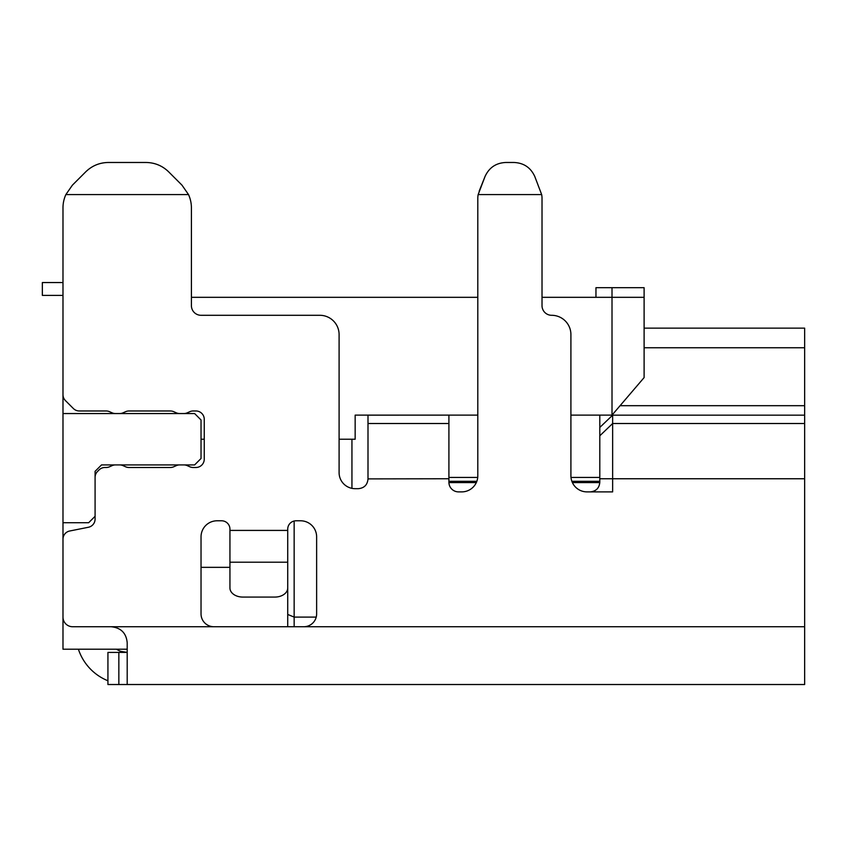 <?xml version="1.0" encoding="UTF-8"?>
<svg xmlns="http://www.w3.org/2000/svg" width="847" height="847" viewBox="0 0 847 847"><rect width="100%" height="100%" fill="white"/><g stroke="black" fill="none" stroke-linecap="round" stroke-linejoin="round"><path stroke-width="1.27" d="M62.985 522.715L88.67 522.715L95.086 516.289L95.086 471.334L101.513 464.918L194.619 464.918L201.035 458.492L201.035 419.964L194.619 413.548L62.985 413.548L62.985 649.215L127.198 649.215M448.91 478.756L448.91 423.511L368 423.511L368 478.894L448.91 478.756L448.91 482.261A9.635 9.635 0 0 0 458.534 491.885L461.753 491.885A16.051 16.051 0 0 0 477.803 475.834L477.803 415.125L355.158 415.125L355.158 439.233L351.939 439.233L351.939 488.348M351.939 439.233L339.096 439.233M204.254 439.233L201.035 439.233M599.803 481.297L571.873 481.297M476.85 481.297L448.91 481.297M570.91 415.125L612.01 415.125L612.01 297.318L644.112 297.318L644.112 287.684L595.96 287.684L595.96 297.318M612.01 415.125L644.112 377.582L644.112 297.318M599.803 477.443L570.994 477.443M120.772 652.423L120.772 651.322L127.198 652.423L107.929 652.423L107.929 684.524L804.65 684.524L804.65 626.738L72.609 626.738A9.635 9.635 0 0 1 62.985 617.103L62.985 539.19A8.343 8.343 0 0 1 69.687 531.005L88.374 527.268A8.343 8.343 0 0 0 95.086 519.073L95.086 477.369A8.343 8.343 0 0 1 97.532 471.461L99.067 469.926A8.343 8.343 0 0 1 104.964 467.491L106.161 467.491A8.343 8.343 0 0 0 109.549 466.771L112.09 465.638A8.343 8.343 0 0 1 115.478 464.918L119.639 464.918A8.343 8.343 0 0 1 123.037 465.638L125.578 466.771A8.343 8.343 0 0 0 128.966 467.491L170.374 467.491A8.343 8.343 0 0 0 173.762 466.771L176.303 465.638A8.343 8.343 0 0 1 179.691 464.918L183.863 464.918A8.343 8.343 0 0 1 187.251 465.638L189.792 466.771A8.343 8.343 0 0 0 193.18 467.491L195.901 467.491A8.343 8.343 0 0 0 204.254 459.138L204.254 419.329A8.343 8.343 0 0 0 195.901 410.975L193.18 410.975A8.343 8.343 0 0 0 189.792 411.695L187.251 412.828A8.343 8.343 0 0 1 183.863 413.548L179.691 413.548A8.343 8.343 0 0 1 176.303 412.828L173.762 411.695A8.343 8.343 0 0 0 170.374 410.975L128.966 410.975A8.343 8.343 0 0 0 125.578 411.695L123.037 412.828A8.343 8.343 0 0 1 119.639 413.548L115.478 413.548A8.343 8.343 0 0 1 112.09 412.828L109.549 411.695A8.343 8.343 0 0 0 106.161 410.975L79.279 410.975A8.343 8.343 0 0 1 73.382 408.529L65.42 400.578A8.343 8.343 0 0 1 62.985 394.681L62.985 207.875A32.112 32.112 0 0 1 65.865 194.577L188.521 194.577A32.112 32.112 0 0 1 191.411 207.875L191.411 297.318L477.803 297.318L477.803 198.283L477.803 475.834A16.051 16.051 0 0 1 477.719 477.443L448.91 477.443M542.016 297.318L612.01 297.318L612.01 287.684M62.17 282.58L62.985 282.612L62.17 282.58A25.685 25.685 0 0 0 61.058 282.549L42.35 282.549L42.35 295.391L61.333 295.391L42.35 295.391M61.333 295.391L62.985 295.465L62.985 413.548M229.939 567.342L201.035 567.342M303.787 626.738A12.843 12.843 0 0 0 316.63 613.895L316.63 536.839A16.051 16.051 0 0 0 300.569 520.789L296.079 520.789A8.343 8.343 0 0 0 287.726 529.131L287.726 587.987A12.843 9.084 0 0 1 274.883 597.071L242.782 597.071A12.843 9.084 0 0 1 229.939 587.987L229.939 562.196L287.726 562.196L287.726 614.446L294.153 617.103L294.153 521.011M287.726 614.446L287.726 626.738M294.153 626.738L294.153 617.103L316.217 617.103M368.011 469.026A12.843 12.843 0 0 1 368 468.455A12.843 12.843 0 0 0 368.011 469.026L368 454.945M368 415.125L368 479.434M644.112 347.757L804.65 347.757L804.65 328.138L644.112 328.138M477.803 198.283A19.269 19.269 0 0 1 478.163 194.577L541.657 194.577A19.269 19.269 0 0 1 542.016 198.283L542.016 305.672A9.635 9.635 0 0 0 551.651 315.296A19.269 19.269 0 0 1 570.91 334.565L570.91 475.834A16.051 16.051 0 0 0 586.96 491.885L612.646 491.885L612.646 478.756L599.803 478.756L599.803 482.261C599.263 488.126 596.044 491.334 590.179 491.885M599.803 478.756L599.803 415.125L599.803 435.792L612.646 423.511L612.646 478.756L804.65 478.756L804.65 423.511L612.646 423.511L612.646 415.168L599.803 427.439M804.65 347.757L804.65 423.511M448.91 433.579L448.91 418.418M804.65 626.738L804.65 478.756M368 423.511L368 415.168L448.91 415.125M448.91 423.511L448.91 415.168M111.137 626.738C120.952 627.743 126.298 633.09 127.198 642.788L127.198 684.524M120.772 651.322A19.269 19.269 0 0 1 116.547 649.215A19.269 19.269 0 0 0 120.772 651.322L127.198 652.423M107.929 680.776A51.371 51.371 0 0 1 78.4 649.215M612.646 414.374L612.646 415.168L804.65 415.168M191.411 207.875L191.411 305.672A9.635 9.635 0 0 0 201.035 315.296L319.838 315.296A19.269 19.269 0 0 1 339.096 334.565L339.096 472.626A16.051 16.051 0 0 0 355.158 488.677L358.366 488.677C364.274 488.084 367.482 484.823 368 478.894M229.939 562.196L229.939 529.131A8.343 8.343 0 0 0 221.586 520.789L217.097 520.789A16.051 16.051 0 0 0 201.035 536.839L201.035 613.895A12.843 12.843 0 0 0 213.878 626.738M146.002 162.476C154.863 162.613 162.423 165.747 168.701 171.877L181.999 185.175L188.521 194.577L181.999 185.175L168.701 171.877C162.38 165.747 154.81 162.613 146.002 162.476L108.384 162.476C99.575 162.613 92.016 165.747 85.685 171.877L72.387 185.175L65.865 194.577M479.18 191.136L484.992 176.6L478.163 194.577M534.828 176.6L541.657 194.577L534.828 176.6C530.762 167.632 523.806 162.92 513.96 162.476L505.86 162.476C496.024 162.91 489.068 167.621 484.992 176.6M62.985 282.612L62.985 207.875M108.384 162.476C99.618 162.582 92.048 165.716 85.685 171.877L72.387 185.175M513.96 162.476L505.86 162.476M448.91 482.578L476.31 482.578M572.403 482.578L599.803 482.578M804.65 405.692L620.078 405.692M118.845 684.524L118.845 652.423M287.726 530.413L229.939 530.413"/></g></svg>
